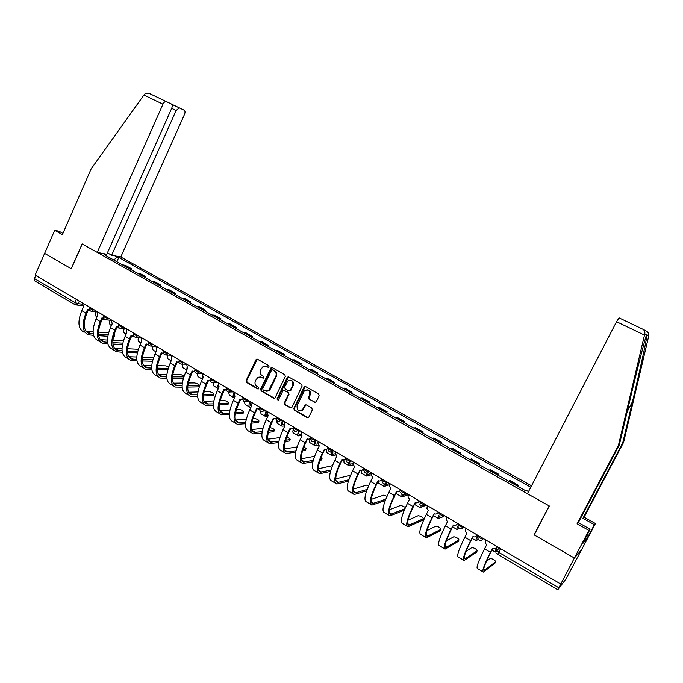 <?xml version="1.0" encoding="UTF-8"?>
<svg xmlns="http://www.w3.org/2000/svg" width="683" height="683" viewBox="0 0 683 683"><rect width="100%" height="100%" fill="white"/><g stroke="black" fill="none" stroke-linecap="round" stroke-linejoin="round"><path stroke-width="1.02" d="M269.051 366.839L268.701 365.601L257.517 359.249L255.92 359.821L246.076 380.687L246.572 382.446L257.67 388.892L258.789 388.507L258.439 387.27L256.996 386.433C255.066 385.024 254.537 383.146 255.399 380.772L257.901 377.221L261.341 377.247L263.57 378.075L263.561 376.453L262.11 375.624C260.18 374.224 259.642 372.337 260.513 369.973L263.237 366.284L266.472 366.412L267.924 367.241L269.051 366.839M314.581 402.321L316.212 401.835L319.14 395.773L318.611 393.954L305.677 386.612L304.208 386.877L293.835 408.383L294.356 410.184L307.188 417.637L308.827 417.151L312.336 409.885L311.807 408.067L306.274 404.882L304.712 405.275L302.663 409.424C298.744 411.789 296.892 410.534 297.088 405.642L304.242 390.975C308.153 388.969 309.954 390.309 309.638 395.005L308.511 397.344L309.04 399.154L315.486 402.432M560.623 583.965L35.132 275.129L44.617 253.393L71.314 268.752L82.233 243.985L549.175 505.898L534.063 534.849L574.36 558.02L557.789 589.77L566.07 578.834L581.481 549.909L574.36 558.02L581.481 549.909L595.448 523.537L594.381 524.681L582.932 518.286L584.093 517.193L595.448 523.537M285.315 376.538L284.802 374.754L272.218 367.608L271.16 367.591L260.658 389.148L261.162 390.924L273.644 398.163L274.967 398.027L285.315 376.538M288.832 377.042L301.587 384.29L302.108 386.091L291.94 407.29L290.301 407.836L284.871 404.678L284.359 402.885L288.448 394.33L287.936 392.537L284.333 390.463L283.01 390.608L278.271 400.178L276.965 399.051L287.193 377.605L288.832 377.042M531.528 485.801L120.78 256.996L184.478 114.437C185.281 112.345 185.178 110.936 184.171 110.194L179.322 107.863L176.146 110.458L171.698 108.324L106.787 254.264L97.242 252.403L162.964 104.166L143.9 95.031L144.497 94.305C145.761 93.127 147.545 92.922 149.842 93.699L166.242 101.528C165.013 101.391 163.92 102.271 162.964 104.166M74.925 304.644L34.799 280.944L34.423 278.613L74.891 302.475L78.169 303.704L82.242 304.157M35.772 275.514L34.423 278.613M128.78 268.419L122.709 265.021M123.461 265.013L125.493 265.388L131.546 268.769L131.119 269.725M129.531 268.41L131.546 268.769M145.547 277.81L145.974 276.854L139.844 273.422L137.112 273.089M143.268 276.53L145.974 276.854M160.163 285.998L160.599 285.033L154.392 281.558L151.703 281.259M157.935 284.751L160.599 285.033M174.968 294.288L175.411 293.323L169.119 289.805L166.49 289.541M172.799 293.075L175.411 293.323M189.968 302.697L190.42 301.724L184.043 298.155L181.465 297.925M187.859 301.51L190.42 301.724M205.173 311.209L205.626 310.227L199.163 306.616L196.636 306.428M203.116 310.056L205.626 310.227M220.575 319.84L221.027 318.85L214.488 315.187L212.012 315.042M218.577 318.722L221.027 318.85M236.181 328.583L236.642 327.592L230.009 323.879L227.593 323.768M234.243 327.499L236.642 327.592M252.001 337.436L252.462 336.446L245.743 332.681L243.379 332.612M250.123 336.395L252.462 336.446M268.026 346.418L268.504 345.419L261.691 341.611L259.386 341.577M266.225 345.41L268.504 345.419M284.282 355.519L284.76 354.52L277.853 350.652L275.608 350.669M282.54 354.545L284.76 354.52M300.751 364.748L301.237 363.74L294.236 359.821L292.059 359.881M299.086 363.817L301.237 363.74M317.458 374.105L317.945 373.089L310.85 369.119L308.733 369.221M315.862 373.208L317.945 373.089M334.388 383.59L334.883 382.574L327.686 378.544L325.646 378.689M332.869 382.736L334.883 382.574M351.566 393.212L352.061 392.187L344.761 388.098L342.789 388.294M350.114 392.401L352.061 392.187M368.974 402.97L369.486 401.937L362.084 397.788L360.18 398.035M367.608 402.202L369.486 401.937M386.638 412.856L387.15 411.823L379.646 407.623L377.81 407.913M385.349 412.139L387.15 411.823M404.558 422.897L405.07 421.846L397.463 417.586L395.705 417.936M403.346 422.222L405.07 421.846M422.726 433.073L423.255 432.023L415.529 427.703L413.847 428.104M421.607 432.45L423.255 432.023M441.167 443.404L441.696 442.345L433.859 437.965L432.262 438.418M440.134 442.823L441.696 442.345M459.872 453.888L460.41 452.82L452.462 448.372L450.942 448.885M458.933 453.358L460.41 452.82M478.86 464.517L479.406 463.45L471.33 458.933L469.904 459.505M478.015 464.047L479.406 463.45M498.12 475.308L498.675 474.233L490.488 469.648L489.148 470.28M497.378 474.89L498.675 474.233M517.68 486.262L518.235 485.178L509.928 480.533L508.673 481.225M517.031 485.903L518.235 485.178M114.949 255.852L117.22 257.124L113.754 260.001M530.793 487.218L118.791 257.431L117.22 257.124M528.514 491.615L526.55 490.522L525.91 490.872L104.081 254.58L105.72 254.896L103.415 253.606M105.831 255.562L105.72 254.896M116.87 261.743L118.791 257.431M268.573 367.292L265.089 365.968M259.873 376.785L263.459 378.126M257.303 359.156L246.665 380.687L247.152 382.446L258.362 388.934M271.971 367.505L261.23 389.131L261.734 390.907L274.54 398.274M272.611 369.904L271.484 370.306L262.742 388.721L263.092 389.967L264.62 390.855L268.556 390.599L275.778 376.47C276.649 374.079 276.111 372.184 274.148 370.784L272.517 369.862M266.788 391.316L269.119 390.582L270.34 389.071L269.776 389.079M273.166 369.913L274.711 370.792C276.658 372.184 277.204 374.079 276.333 376.47L270.34 389.071M284.017 390.343L288.474 392.512L288.994 394.304L284.905 402.85L285.417 404.643L291.223 407.939M288.542 376.922L277.52 399.026L278.032 400.34M292.708 385.425C293.22 381.191 291.607 379.697 287.867 380.943L284.606 387.039L285.118 388.823L288.721 390.889L290.096 390.702L292.708 385.425L293.246 385.408C294.023 382.335 292.964 380.61 290.07 380.235M289.592 391L290.642 390.685L290.898 390.317L290.36 390.334M293.246 385.408L290.898 390.317M306.872 389.771C309.843 390.113 310.944 391.854 310.159 394.987L309.032 397.318L309.561 399.128L314.991 402.466M300.529 410.85L303.192 409.382L303.431 408.963L302.902 409.006M305.89 404.746L303.431 408.963M305.335 386.484L294.373 408.349L294.885 410.142L308.144 417.74M102.177 319.499L110.006 320.199C109.143 322.837 109.408 324.502 110.817 325.159L111.44 325.535M96.021 311.755C95.099 314.479 95.364 316.203 96.832 316.912L96.977 316.989M114.292 336.369L114.77 335.31L114.121 334.363M82.669 303.064L83.403 306.966L81.764 310.637C77.341 322.026 78.135 329.249 84.137 332.297M93.571 335.37L88.244 334.764C82.276 331.742 81.516 324.519 85.956 313.121L87.595 309.433L89.277 309.834M93.255 333.927L89.021 333.398C83.454 330.572 82.737 323.844 86.886 313.207L88.423 309.749M88.568 309.766L89.311 309.63M98.6 335.695L107.777 336.284M114.445 335.327L113.839 335.293M108.042 334.909L98.437 334.269M108.571 332.826L98.429 332.117M93.076 331.75L86.049 331.221M116.802 327.814L119.32 328.011M131.623 336.224L133.74 336.36M124.186 328.728C123.375 331.306 123.632 332.903 124.98 333.517L126.107 334.183M143.9 95.031L91.18 168.838L62.384 234.645L54.683 230.316L44.617 253.393L71.22 268.701L82.139 243.933L97.242 252.403M54.683 230.316L59.054 231.255L62.913 233.424M120.78 256.996L111.662 255.211L176.146 110.458M171.698 108.332C172.509 106.198 172.389 104.738 171.331 103.97L166.464 101.613M107.419 252.847L111.662 255.211M582.932 518.286L622.768 442.806L623.622 442.294L648.765 335.925C649.055 333.756 648.141 332.066 646.007 330.871L642.857 329.232M622.768 442.806L632.484 401.681C639.177 373.507 646.246 341.406 646.972 335.729L647.057 335.114C647.066 333.774 646.895 333.688 646.545 334.875C645.025 338.614 636.488 372.175 629.367 402.458L619.353 444.846L578.347 522.597L590.121 529.205L582.565 543.728L586.415 539.468L588.43 535.668L587.098 534.917M623.622 442.294L584.093 517.193M618.422 445.401L577.101 523.776L588.959 530.443L574.36 558.02L534.2 534.926L549.311 505.975L527.438 493.707L616.553 321.719L619.071 317.885L643.01 329.317C644.581 330.47 645.162 332.032 644.752 334.013L618.422 445.401L619.353 444.846M588.959 530.443L590.121 529.205M587.303 534.524L588.729 535.327L594.381 524.681M577.101 523.776L578.347 522.597M586.415 539.468L585.083 538.716M96.943 311.457L97.695 315.384L96.038 319.081C91.548 330.521 92.248 337.726 98.13 340.706L99.991 341.816M107.829 343.754L102.288 343.199C96.448 340.254 95.774 333.048 100.281 321.591L101.946 317.885L103.611 318.278M107.564 342.32L103.073 341.833C97.618 339.075 96.995 332.356 101.204 321.676L102.749 318.21M102.988 318.227L103.748 318.065M112.934 344.019L122.453 344.522M122.752 343.148L112.815 342.601M123.35 340.996L112.874 340.39M107.427 340.066L100.119 339.622M138.333 349.286L127.525 348.74M111.414 319.96L112.174 323.913L110.501 327.635C105.95 339.127 106.548 346.324 112.302 349.218L114.266 350.396M122.283 352.24L116.52 351.745C110.8 348.876 110.228 341.688 114.804 330.179L116.477 326.457L118.125 326.841M122.061 350.806L117.305 350.362C111.969 347.69 111.431 340.979 115.7 330.248L117.263 326.773M117.604 326.798L118.372 326.611M127.473 352.445L137.343 352.838M137.684 351.463L127.405 351.028M121.984 348.484L114.368 348.117M146.657 344.719L148.51 344.821M138.538 337.393C137.778 339.886 138.043 341.415 139.323 341.987L140.963 342.951M161.897 353.316L163.578 353.384M153.069 346.179C152.377 348.578 152.642 350.038 153.846 350.558L156.014 351.839M171.22 355.109L171.843 359.608M167.796 355.092C167.164 357.388 167.42 358.771 168.564 359.249L171.271 360.846M153.453 357.909L142.388 357.183M126.065 328.574L126.842 332.561L125.151 336.301C120.532 347.843 121.036 355.023 126.662 357.841L128.737 359.079M136.933 360.829L130.931 360.402C125.339 357.619 124.869 350.439 129.505 338.879L131.204 335.131L132.818 335.507M136.754 359.395L131.725 359.01C126.509 356.406 126.065 349.713 130.393 338.93L131.973 335.447M132.425 335.473L133.202 335.259M142.209 360.966L152.463 361.23M152.83 359.856L142.192 359.557M136.745 356.996L128.814 356.722M168.727 366.797L165.867 365.866L157.466 365.704M140.92 337.3L141.705 341.321L139.998 345.077C135.311 356.68 135.712 363.843 141.21 366.575L143.387 367.889M151.788 369.512L145.53 369.17C140.075 366.472 139.699 359.309 144.412 347.69L146.128 343.925L147.579 344.249M151.652 368.086L146.333 367.77C141.236 365.243 140.886 358.566 145.283 347.732L146.871 344.241M147.451 344.266L148.228 344.01M157.167 369.571L167.805 369.699M168.214 368.325L157.192 368.171M151.711 365.601L143.439 365.439M184.154 375.949L180.15 374.344L172.773 374.318M155.972 346.144L156.766 350.2L155.041 353.973C150.286 365.636 150.584 372.781 155.946 375.428L158.243 376.803M166.848 378.297L160.326 378.058C155.007 375.437 154.734 368.291 159.515 356.62L161.248 352.838L162.742 353.162M166.763 376.879L161.128 376.649C156.159 374.199 155.912 367.539 160.368 356.654L161.973 353.154M162.699 353.171L163.468 352.88M172.329 378.28L183.394 378.245M183.829 376.871L172.406 376.879M166.9 374.293L158.26 374.258M186.92 367.881L186.946 369.512M182.711 364.141C182.148 366.319 182.404 367.616 183.471 368.043L186.741 369.973M198.616 386.527L199.103 385.468C198.984 384.486 197.489 383.641 194.621 382.941L188.303 383.009M171.885 359.104L170.289 362.989C165.457 374.702 165.653 381.84 170.87 384.392L173.286 385.835M182.122 387.184L175.309 387.056C170.135 384.529 169.973 377.4 174.822 365.67L176.573 361.87L178.109 362.203M182.088 385.775L176.112 385.639C171.279 383.274 171.134 376.623 175.659 365.687L177.273 362.178M178.169 362.186L178.912 361.862M187.723 387.082L198.275 386.877M198.924 385.494L187.842 385.682M182.301 383.086L173.286 383.197M202.194 376.598L202.441 379.159M197.822 373.311C197.327 375.36 197.575 376.581 198.582 376.956L202.407 379.219M213.292 395.252L213.788 394.202C213.659 393.195 212.157 392.341 209.271 391.641L204.08 391.786M183.556 362.366L181.815 364.116L186.664 364.227L187.509 368.308L185.733 372.133C180.833 383.897 180.927 391.009 185.998 393.476L188.534 394.996M197.618 396.174L190.497 396.174C185.469 393.741 185.409 386.629 190.335 374.847L192.111 371.023L193.69 371.356M197.626 394.774L191.3 394.748C186.613 392.469 186.561 385.835 191.155 374.847L192.785 371.33M193.87 371.313L194.57 370.963M203.346 395.969L212.976 395.611M213.625 394.228L203.517 394.569M197.942 391.965L188.517 392.238M218.85 387.03L218.603 386.595M217.757 385.118L218.287 388.627M213.096 382.762L213.881 385.989L217.945 388.388M228.156 404.097L228.651 403.047C228.523 402.014 227.004 401.143 224.109 400.451L220.105 400.639M202.347 373.405L203.192 377.554L201.4 381.396C196.422 393.22 196.397 400.315 201.323 402.68L203.978 404.276M210.466 380.585L209.485 380.636M213.403 403.866L206.693 403.977C202.142 401.792 202.194 395.175 206.864 384.136L208.503 380.602M210.449 380.166L207.854 380.303L206.061 384.145C201.058 395.986 201.007 403.081 205.882 405.42L213.344 405.267M219.209 404.942L227.866 404.464M228.523 403.064L219.422 403.551M213.813 400.93L203.952 401.399M234.243 392.153L234.158 392.332C232.826 395.431 232.775 397.275 234.004 397.865L234.508 397.899M235.191 396.447L234.132 395.363M228.617 392.23L229.394 395.15L233.535 397.591M243.216 413.061L243.72 412.011C243.575 410.944 242.047 410.065 239.135 409.373L236.386 409.552M218.227 382.736L219.089 386.919L217.279 390.778C212.225 402.663 212.089 409.74 216.861 412.011L219.644 413.685M226.56 389.942L225.501 390.044M229.403 413.053L222.299 413.335C217.886 411.234 218.048 404.643 222.786 393.553L224.442 390.002M226.551 389.481L223.819 389.703L222.001 393.579C216.929 405.471 216.75 412.541 221.48 414.786L229.3 414.453M235.328 414L242.943 413.428M243.609 412.028L235.584 412.609M229.932 409.988L219.602 410.671M250.123 401.484L250.029 401.664C248.68 404.771 248.603 406.616 249.782 407.179L251.02 407.153M251.071 405.728L250.576 405.728L250.123 403.329M244.369 401.681L245.112 404.421L249.329 406.914M258.473 422.137L258.977 421.087C258.823 419.994 257.286 419.097 254.358 418.414L252.941 418.534M234.329 392.204L235.208 396.413L233.373 400.298C228.242 412.242 227.985 419.294 232.604 421.462L235.515 423.212M242.875 399.427L241.739 399.589M245.649 422.342L238.102 422.82C233.842 420.813 234.115 414.24 238.922 403.09L240.604 399.538M242.9 398.906L239.998 399.239L238.162 403.132C233.014 415.085 232.715 422.137 237.283 424.28L245.496 423.742M251.694 423.144L258.217 422.512M258.891 421.095L252.001 421.744M246.298 419.114L235.481 420.062M267.284 415.127L266.575 415.153C265.747 414.777 265.807 413.471 266.746 411.251M266.985 412.003L266.413 412.045M266.122 411.123C264.748 414.248 264.637 416.075 265.781 416.621L267.787 416.502M260.377 411.098L261.043 413.821L265.346 416.365M273.926 431.332L274.438 430.281C274.267 429.155 272.722 428.25 269.785 427.567L269.776 427.567M250.661 401.8L251.549 406.044L249.696 409.954C244.488 421.949 244.113 428.975 248.561 431.05L251.6 432.877M259.42 409.032L258.217 409.254M262.152 431.724L254.127 432.424C250.021 430.521 250.413 423.972 255.288 412.771L256.987 409.194M259.489 408.417L256.407 408.912L254.554 412.822C249.321 424.835 248.902 431.861 253.308 433.901L261.948 433.116M268.334 432.356L273.687 431.707M274.37 430.29L268.684 430.956M262.938 428.326L251.583 429.573M282.514 420.523L282.429 420.711C281.037 423.844 280.892 425.671 281.985 426.183L284.82 425.927M283.812 424.638L282.788 424.706C281.994 424.356 282.079 423.059 283.027 420.822M283.889 421.326L282.762 421.437M276.649 420.421L277.187 423.349L281.567 425.944M289.592 440.655L290.096 439.596C290.497 439.007 289.379 438.17 286.74 437.086M267.215 411.525L268.12 415.81L266.242 419.738C260.957 431.793 260.454 438.802 264.739 440.766L267.915 442.669M276.214 418.756L274.925 419.055M278.912 441.192L270.374 442.174C266.43 440.364 266.933 433.833 271.885 422.581L273.601 418.995M276.265 418.337L273.046 418.713L271.168 422.649C265.858 434.721 265.311 441.722 269.546 443.651L278.664 442.584M285.246 441.628L289.37 441.03M290.053 439.604L285.648 440.228M279.859 437.59L267.915 439.203M299.052 430.239L298.966 430.427C297.549 433.577 297.37 435.395 298.42 435.882L301.57 435.506M300.648 434.243L299.231 434.397C298.462 434.064 298.573 432.774 299.538 430.529M293.28 429.47C292.64 431.562 292.725 432.74 293.553 433.013L298.019 435.652M305.455 450.088L305.967 449.038C306.488 448.705 305.779 448.031 303.858 447.006M284 421.394L284.922 425.714L283.027 429.667C277.657 441.773 277.025 448.757 281.131 450.618L284.452 452.607M302.484 410.167L302.851 409.407M304.763 405.429L304.977 404.985M293.246 428.6L291.872 429.001M295.944 450.737L286.843 452.052C283.061 450.345 283.684 443.839 288.721 432.527L290.446 428.933M293.391 427.976L289.925 428.659L288.021 432.621C282.625 444.744 281.951 451.719 286.015 453.546L295.645 452.129M293.69 427.088L293.434 427.609M302.467 450.951L305.25 450.473L305.967 449.038M305.941 449.038L302.919 449.551M297.062 446.921L284.487 448.944M317.783 443.95L315.896 444.223C315.213 443.959 315.281 442.806 316.101 440.774M315.452 440.876C314.265 443.728 314.137 445.342 315.085 445.717L318.372 445.222M310.125 438.827C309.288 441.184 309.297 442.516 310.142 442.806L314.701 445.495M321.531 459.659L322.043 458.6L321.147 457.234M301.032 431.4L301.963 435.754L300.05 439.732C294.595 451.898 293.827 458.856 297.762 460.598L301.22 462.681M310.543 438.554L309.075 439.075M313.266 460.351L303.542 462.067C299.931 460.462 300.674 453.982 305.788 442.618L307.538 439.007M310.85 437.171L310.569 437.769C309.732 439.126 308.614 439.485 307.205 438.845L305.113 442.729C299.632 454.912 298.83 461.862 302.706 463.569L312.916 461.751M320.003 460.316L321.343 460.043L322.043 458.6L320.498 458.908M314.581 456.278L301.305 458.814M335.242 453.743L332.792 454.178L332.928 451.087M332.151 451.565C331.212 454.033 331.153 455.407 331.972 455.689L335.558 455.032M326.867 449.26C326.175 451.352 326.209 452.513 326.969 452.735L331.614 455.476M318.304 441.551L317.919 442.362L319.251 445.939L317.313 449.943C311.772 462.169 310.867 469.093 314.615 470.724L318.227 472.892M328.122 448.594L326.525 449.294M330.888 470.032L320.481 472.218C317.032 470.732 317.911 464.278 323.102 452.855L324.869 449.226M328.267 447.408L327.977 448.005C327.131 449.371 325.996 449.73 324.562 449.072L322.444 452.974C316.878 465.225 315.947 472.141 319.635 473.737L330.487 471.432M332.433 465.661L318.389 468.786M353.068 463.595L349.927 464.278L349.79 462.169M349.073 462.485C348.398 464.508 348.407 465.61 349.098 465.797L353.111 464.91M343.882 459.761L344.027 462.801L348.757 465.593M350.567 475.214L335.729 478.877M335.823 451.847L335.31 453.077L336.787 456.278L334.824 460.299C329.189 472.585 328.156 479.483 331.716 480.994L335.473 483.248M345.931 458.771L344.241 459.659M348.834 479.739L337.65 482.522C334.388 481.139 335.387 474.711 340.663 463.236L342.456 459.591M345.931 457.789L345.641 458.387C344.778 459.761 343.626 460.12 342.183 459.454L340.032 463.381C334.38 475.684 333.304 482.574 336.804 484.051L348.381 481.148M371.629 472.892L371.33 473.498L367.3 474.514L367.036 473.148M366.387 473.208L366.472 476.051L371.04 474.856M361.162 470.331L361.324 473.012L366.148 475.863M368.7 485.57L366.754 485.101L353.35 489.071M353.598 462.297L353.017 463.919L354.579 466.762L352.59 470.8C346.87 483.154 345.692 490.018 349.056 491.41L352.966 493.758M366.617 490.872L354.212 494.509C350.908 493.152 352.129 486.296 357.875 473.934L360.052 469.981C361.52 470.664 362.69 470.305 363.552 468.922L362.221 470.169M367.121 489.463L355.066 492.964C351.984 491.7 353.12 485.306 358.481 473.771L360.291 470.109M363.851 468.325L363.552 468.922M389.634 483.47L384.922 484.904L384.623 483.991M384.008 483.897L384.085 486.441L389.421 484.81M378.732 480.909L378.869 483.368L383.786 486.27M387.005 496.302L383.701 495.149L371.262 499.358M371.33 473.498L371.04 474.89L372.628 477.4L370.613 481.464C364.807 493.869 363.476 500.707 366.643 501.971L370.707 504.413M382.412 479.227L380.474 480.832M385.793 499.171L372.73 503.559C369.836 502.415 371.117 496.046 376.564 484.46L378.391 480.781M382.036 479.005L381.737 479.611C380.858 481.003 379.671 481.361 378.177 480.67L375.983 484.64C370.143 497.062 368.769 503.883 371.876 505.113L385.238 500.588M407.299 493.852L402.979 495.406L402.518 494.816M401.946 494.543L401.954 496.993L408.434 494.68M396.345 492.434L396.661 493.869L401.681 496.831M405.489 507.418L400.87 505.326L389.481 509.731M389.925 483.649L389.361 485.972L390.949 488.191L388.909 492.281C383.001 504.746 381.524 511.55 384.478 512.685L388.712 515.221M400.836 490.061L401.28 490.565M404.882 508.792L390.65 514.308C387.953 513.283 389.37 506.948 394.911 495.303L396.763 491.606M400.486 489.856L400.187 490.462C399.299 491.862 398.095 492.212 396.575 491.512L394.356 495.499C388.422 507.99 386.894 514.777 389.788 515.87L404.276 510.218M420.207 505.138L420.079 507.691L426.405 505.087M414.487 504.413L419.832 507.537M422.726 519.985L423.349 518.756C422.862 517.355 421.18 516.322 418.286 515.648L408.024 520.164M408.494 494.56L407.982 497.173L409.535 499.145L407.469 503.26C401.467 515.785 399.837 522.555 402.577 523.554L406.974 526.192M419.541 501.049L418.91 501.467C418.005 502.876 416.792 503.226 415.255 502.517L413.002 506.53C406.966 519.071 405.284 525.825 407.964 526.789L422.598 520.241M423.349 518.756L408.827 525.21C406.334 524.313 407.896 518.013 413.531 506.316L415.401 502.594M419.217 500.861L418.91 501.467M439.741 516.792L439.152 516.869M438.853 515.614C438.119 517.509 437.982 518.491 438.469 518.542L441.064 517.338M443.557 516.135L444.462 515.699M440.415 530.537L441.056 529.274C440.526 527.839 438.819 526.789 435.942 526.115L426.935 530.614M427.345 505.633L426.892 508.494L428.403 510.261L426.312 514.401C420.207 526.994 418.414 533.722 420.941 534.584L425.509 537.325M438.52 512.199L437.914 512.643C437 514.06 435.763 514.41 434.209 513.684L431.921 517.723C425.791 530.324 423.947 537.043 426.405 537.862L440.296 530.768M441.056 529.274L427.276 536.275C424.988 535.506 426.704 529.24 432.424 517.483L434.32 513.744M438.221 512.028L437.914 512.643M458.609 527.652L457.986 527.968L458.08 526.516M457.977 525.85C456.91 528.249 456.628 529.487 457.132 529.556L459.343 528.369M458.353 541.235L459.019 539.937C458.43 538.469 456.705 537.401 453.836 536.727L446.238 541.038M446.477 516.877L446.093 519.951L447.553 521.547L445.436 525.714C439.229 538.366 437.274 545.051 439.57 545.768L444.317 548.62M457.781 523.519L457.209 523.989C456.278 525.415 455.032 525.756 453.444 525.022L451.13 529.077C444.898 541.747 442.891 548.423 445.12 549.098L458.242 541.44M459.019 539.937L445.99 547.501C443.916 546.861 445.786 540.637 451.608 528.821L453.521 525.065M457.525 523.374L457.209 523.989M477.878 535.335L477.776 535.532C476.128 538.836 475.556 540.569 476.06 540.731L478.356 539.305M476.768 538.896L478.1 535.463M476.538 552.077L477.229 550.746C476.597 549.252 474.847 548.167 471.996 547.484L466.019 551.343M465.9 528.292L465.584 531.553L467.001 533.005L464.85 537.197C458.541 549.909 456.415 556.551 458.481 557.123L463.398 560.086M477.34 535.02L476.794 535.506C475.855 536.94 474.583 537.282 472.978 536.531L470.63 540.612C464.295 553.341 462.118 559.975 464.107 560.504L476.452 552.257M477.229 550.746L464.986 558.89C463.134 558.395 465.166 552.205 471.074 540.338L473.02 536.556M477.11 534.883L476.794 535.506M497.233 546.707L497.122 546.904C495.448 550.225 494.834 551.949 495.277 552.069L496.37 551.292M499.486 548.031L496.14 550.455L497.42 546.818M494.987 563.082L495.696 561.716C495.013 560.188 493.246 559.087 490.403 558.395L486.373 561.349M485.622 539.886L485.365 543.301L486.74 544.641L484.563 548.85C478.151 561.631 475.846 568.23 477.665 568.649L482.779 571.722M497.198 546.69L496.678 547.203C495.73 548.637 494.441 548.978 492.81 548.218L490.846 552.026C484.836 563.953 482.642 570.1 484.264 570.459L483.701 570.117M492.81 548.218L490.428 552.325C483.982 565.114 481.635 571.705 483.385 572.081L494.91 563.236M497.002 546.571L496.678 547.203M495.696 561.716L484.264 570.459M499.623 548.116L496.669 550.285L498.633 552.274L558.728 587.704M79.33 301.109L78.169 303.704L76.18 305.088L75.378 304.84M497.762 474.617L489.54 470.015M478.416 463.783L470.322 459.249M459.36 453.111L451.386 448.646M440.586 442.601L432.723 438.196M422.077 432.237L414.333 427.899M403.841 422.017L396.2 417.74M385.861 411.951L378.331 407.734M368.137 402.031L360.709 397.873M350.661 392.238L343.344 388.14M333.432 382.591L326.209 378.553M316.434 373.08L309.322 369.093M299.683 363.697L292.657 359.762M283.155 354.443L276.231 350.558M266.848 345.308L260.018 341.483M250.763 336.301L244.027 332.527M234.901 327.422L228.25 323.699M219.243 318.654L212.686 314.983M203.799 310.005L197.327 306.377M188.551 301.468L182.165 297.89M173.508 293.041L167.198 289.507M158.661 284.726L152.429 281.242M144.002 276.513L137.855 273.072M517.39 485.604L509.048 480.934M483.316 538.528L483.077 538.981L483.555 538.674M463.535 526.9L463.305 527.353L463.817 527.071M444.052 515.452L443.822 515.904L444.368 515.639M424.86 504.174L424.638 504.626L425.21 504.387M405.958 493.066L405.736 493.51L406.342 493.297M387.329 482.121L387.116 482.565L387.748 482.369M368.982 471.338L368.76 471.774L369.426 471.603M350.9 460.709L350.678 461.145L351.378 460.991M333.073 450.234L332.86 450.669L333.586 450.532M310.833 437.718C310.978 438.776 312.464 439.656 315.29 440.339L316.05 440.228M298.189 429.735L297.984 430.162L298.761 430.068M281.123 419.695L280.918 420.122L281.712 420.045M264.287 409.809L264.082 410.235L264.91 410.176M247.69 400.05L247.494 400.477L248.339 400.434M231.324 390.437L231.127 390.855L231.998 390.83M215.188 380.952L214.991 381.37L215.879 381.362M199.265 371.595L199.069 372.004L199.982 372.013M179.424 359.932L179.194 360.436C179.262 361.29 180.654 362.067 183.368 362.775L184.299 362.801M168.069 353.256L167.881 353.666L168.829 353.709M152.779 344.275L152.591 344.684L153.564 344.736M137.701 335.413L137.514 335.814L138.504 335.882M122.82 326.662L122.633 327.072L123.64 327.148M108.127 318.03L107.948 318.432L108.973 318.534M93.631 309.519L94.502 310.022M89.686 307.196L89.439 307.751C89.49 308.477 90.83 309.194 93.46 309.911L91.479 311.294L90.626 311.047M104.157 315.7L103.91 316.246C103.961 316.989 105.31 317.723 107.948 318.432L106.01 319.823L105.08 319.567M118.816 324.314L118.569 324.852C118.62 325.612 119.977 326.354 122.633 327.072L120.737 328.455L119.73 328.199M133.663 333.039L133.424 333.569C133.484 334.354 134.841 335.105 137.514 335.814L135.678 337.206L134.577 336.941M148.715 341.884L148.476 342.405C148.535 343.216 149.91 343.976 152.591 344.684L150.832 346.059L149.62 345.803M163.963 350.849L163.732 351.361C163.792 352.189 165.175 352.957 167.881 353.666L166.208 355.032L164.859 354.784M195.09 369.144L194.868 369.64C194.937 370.51 196.337 371.304 199.069 372.004L196.849 373.405M210.979 378.476L210.748 378.963C210.834 379.868 212.242 380.662 214.991 381.37L212.763 382.762M227.08 387.944L226.858 388.422C226.944 389.344 228.37 390.155 231.127 390.855L228.899 392.255M243.404 397.54L243.191 398.001C243.285 398.957 244.719 399.777 247.494 400.477L245.257 401.877M259.967 407.264L259.745 407.725C259.847 408.699 261.299 409.535 264.082 410.235L261.845 411.636M276.752 417.134L276.538 417.578C276.658 418.585 278.118 419.439 280.918 420.122L278.673 421.539M293.775 427.14L293.562 427.575C293.699 428.617 295.167 429.479 297.984 430.162L295.748 431.579M310.671 438.093C310.885 441.799 312.421 442.55 315.29 440.339L315.298 440.339C314.453 441.713 313.326 442.072 311.9 441.423M328.335 448.005C328.523 449.098 330.017 449.986 332.826 450.669L330.632 452.086M346.085 458.438C346.315 459.557 347.835 460.462 350.627 461.153L348.458 462.562M364.099 469.033C364.381 470.177 365.909 471.099 368.692 471.791L366.549 473.199M382.378 479.782C382.702 480.96 384.247 481.891 387.022 482.582L384.913 483.991M400.93 490.684C401.305 491.897 402.868 492.844 405.625 493.536L403.551 494.936M419.763 501.757C420.182 502.995 421.761 503.96 424.502 504.652L422.47 506.052M438.879 512.993C439.34 514.265 440.945 515.247 443.677 515.938L441.688 517.33M458.276 524.399C458.797 525.705 460.419 526.704 463.134 527.404L461.196 528.779M477.98 535.984C478.552 537.316 480.192 538.332 482.898 539.041L483.077 538.981C482.138 540.424 480.849 540.765 479.227 540.005M179.057 360.752C178.715 362.997 179.638 364.116 181.815 364.116L181.157 364.167M76.291 299.325L74.891 302.475L75.19 304.797L82.353 305.753M500.519 548.637L497.864 554.383L557.755 589.753M267.036 366.43L266.472 366.412M263.356 378.083L262.793 378.083M261.913 377.247L261.341 377.247M258.242 388.875L257.67 388.892M247.152 382.446L246.572 382.446M246.665 380.687L246.076 380.687M256.492 359.839L255.92 359.821M268.487 367.249L267.924 367.241M274.207 398.138L273.644 398.163M261.734 390.907L261.162 390.924M261.23 389.131L260.658 389.148M271.168 368.18L270.605 368.171M276.333 376.47L275.778 376.47M274.711 370.792L274.148 370.784M290.838 407.794L290.301 407.836M285.417 404.643L284.871 404.678M284.905 402.85L284.359 402.885M288.994 394.304L288.448 394.33M288.474 392.512L287.936 392.537M284.879 390.445L284.333 390.463M277.52 399.026L276.965 399.051M287.739 377.605L287.193 377.605M309.561 399.128L309.04 399.154M309.032 397.318L308.511 397.344M310.159 394.987L309.638 395.005M305.147 405.403L304.618 405.437M294.885 410.142L294.356 410.184M294.373 408.349L293.835 408.383M304.541 387.159L304.012 387.167M85.956 313.121L81.764 310.637M90.865 333.765L86.767 331.306M171.612 104.166L179.527 107.94M648.765 335.925L647.057 335.114M646.545 334.875L644.752 334.013M644.479 335.114L616.553 321.719M627.165 411.798L632.484 401.681M100.281 321.591L96.038 319.081M104.892 342.166L100.734 339.682M114.804 330.179L110.501 327.635M119.09 350.686L114.881 348.159M155.886 346.324L150.832 346.059C148.826 345.888 147.998 344.77 148.348 342.712M129.505 338.879L125.151 336.301M133.475 359.301L129.215 356.748M144.412 347.69L139.998 345.077M148.04 368.035L143.729 365.448M159.515 356.62L155.041 353.973M162.802 376.888L158.43 374.267M174.822 365.67L170.289 362.989M177.759 385.852L173.328 383.197M201.835 373.336L202.262 373.584M190.335 374.847L185.733 372.133M192.905 394.928L188.551 392.324M217.536 382.565L218.142 382.924M206.061 384.145L201.4 381.396M208.264 404.131L204.046 401.604M233.415 391.897L234.158 392.332M234.286 395.995L235.063 396.447M222.001 393.579L217.279 390.778M223.819 413.463L219.747 411.021M249.474 401.339L250.029 401.664M250.089 405.309L250.84 405.745M238.162 403.132L233.373 400.298M239.588 422.914L235.661 420.557M266.114 414.743L266.831 415.17M254.554 412.822L249.696 409.954M255.57 432.493L251.796 430.23M282.352 424.314L283.035 424.724M271.168 422.649L266.242 419.738M271.774 442.208L268.154 440.04M298.812 434.012L299.47 434.405M288.021 432.621L283.027 429.667M288.2 452.052L284.743 449.977M315.495 443.848L316.127 444.223M305.113 442.729L300.05 439.732M304.849 462.032L301.562 460.06M332.416 453.819L333.014 454.169M322.444 452.974L317.313 449.943M327.977 448.005L328.625 447.886M321.736 472.158L318.611 470.28M349.576 463.936L350.14 464.261M340.032 463.381L334.824 460.299M345.641 458.387L346.264 458.259M338.862 482.42L335.908 480.653M366.976 474.19L367.505 474.497M357.875 473.934L352.59 470.8M356.227 492.827L353.452 491.171M384.623 484.589L385.118 484.879M375.983 484.64L370.613 481.464M381.737 479.611L382.309 479.44M373.832 503.388L371.253 501.834M402.526 495.141L402.979 495.406M394.356 495.499L388.909 492.281M400.187 490.462L400.733 490.274M391.701 514.094L389.31 512.66M419.439 501.245L420.088 501.629M413.002 506.53L407.469 503.26M409.826 524.962L407.631 523.648M438.418 512.395L439.186 512.848M431.921 517.723L426.312 514.401M428.215 535.984L426.226 534.789M457.678 523.724L458.575 524.245M451.13 529.077L445.436 525.714M446.87 547.168L445.094 546.101M477.238 535.216L477.776 535.532M470.63 540.612L464.85 537.197M465.806 558.515L464.244 557.576M490.428 552.325L484.563 548.85M485.015 570.032L483.684 569.229M89.328 308.016C88.978 309.843 89.686 310.936 91.479 311.294L96.781 311.832M333.048 450.217L332.826 450.669C330.017 452.88 328.463 452.163 328.147 448.5M350.857 460.684L350.627 461.153C348.057 463.347 346.452 462.75 345.82 459.352M368.931 471.304L368.692 471.791C366.327 473.951 364.696 473.464 363.808 470.322M387.27 482.078L387.022 482.582C384.828 484.699 383.189 484.315 382.104 481.421M405.881 493.024L405.625 493.536C403.576 495.61 401.937 495.312 400.708 492.622M424.775 504.122L424.502 504.652C422.572 506.692 420.933 506.453 419.601 503.952M443.95 515.392L443.677 515.938C441.833 517.936 440.202 517.757 438.785 515.409M463.424 526.841L463.134 527.404C461.366 529.359 459.736 529.231 458.259 527.003M483.197 538.46L482.898 539.041C481.191 540.962 479.568 540.868 478.032 538.75M103.79 316.519C103.44 318.389 104.175 319.49 106.01 319.823L111.261 320.293M118.449 325.134C118.091 327.063 118.859 328.164 120.737 328.455L125.937 328.865M133.296 333.867C132.946 335.848 133.74 336.967 135.678 337.206L140.809 337.539M163.596 351.668C163.254 353.82 164.125 354.938 166.208 355.032L171.168 355.22M194.723 369.964C194.399 372.32 195.381 373.439 197.652 373.311L202.228 373.336M210.603 379.296C210.304 381.788 211.354 382.89 213.736 382.608L217.92 382.557M226.705 388.755C226.449 391.41 227.567 392.486 230.069 391.999L233.791 391.888M243.037 398.351C242.824 401.194 244.036 402.236 246.657 401.484L249.841 401.314M259.591 408.075C259.455 411.132 260.761 412.122 263.493 411.038L266.063 410.85M276.376 417.945C276.35 421.24 277.75 422.145 280.568 420.668L282.455 420.48M293.4 427.942C293.528 431.502 295.013 432.305 297.873 430.367L299.026 430.222M496.78 553.17L497.805 554.34M498.283 552.052L499.042 551.488M257.175 359.198L256.603 359.173M271.714 367.599L271.16 367.591M269.119 390.582L268.556 390.599M290.642 390.685L290.096 390.702M288.115 377.136L287.577 377.136M303.192 409.382L302.663 409.424M305.241 405.241L304.712 405.275M304.729 386.868L304.208 386.877M114.163 336.651L114.77 335.31M89.021 333.398L86.826 332.083M179.322 107.863L171.664 104.209M166.242 101.528L149.842 93.699M645.29 338.939L646.972 335.729M643.01 329.317L619.071 317.885M103.073 341.833L100.922 340.544M117.305 350.362L115.205 349.107M131.725 359.01L129.676 357.781M146.333 367.77L144.326 366.575M161.128 376.649L159.182 375.479M198.463 386.851L199.103 385.468M176.112 385.639L174.225 384.503M213.139 395.594L213.788 394.202M191.3 394.748L189.473 393.647M227.994 404.447L228.651 403.047M209.818 380.542L210.466 380.533M206.693 403.977L204.917 402.91M243.054 413.411L243.72 412.011M226.005 389.873L226.551 389.856M222.299 413.335L220.583 412.301M258.302 422.495L258.977 421.087M242.439 399.29L242.866 399.265M238.102 422.82L236.455 421.829M273.755 431.699L274.438 430.281M254.127 432.424L252.539 431.477M289.413 441.022L290.096 439.596M270.374 442.174L268.854 441.261M286.843 452.052L285.392 451.173M303.542 462.067L302.159 461.23M320.481 472.218L319.166 471.432M337.65 482.522L336.412 481.78M355.066 492.964L353.905 492.264M372.73 503.559L371.646 502.91M390.65 514.308L389.643 513.701M408.827 525.21L407.905 524.655M433.406 515.554L438.238 518.406M427.276 536.275L426.44 535.771M452.598 526.875L456.927 529.436M445.99 547.501L445.248 547.049M472.081 538.375L475.88 540.62M464.986 558.89L464.329 558.498M491.862 550.054L495.124 551.975"/></g></svg>
